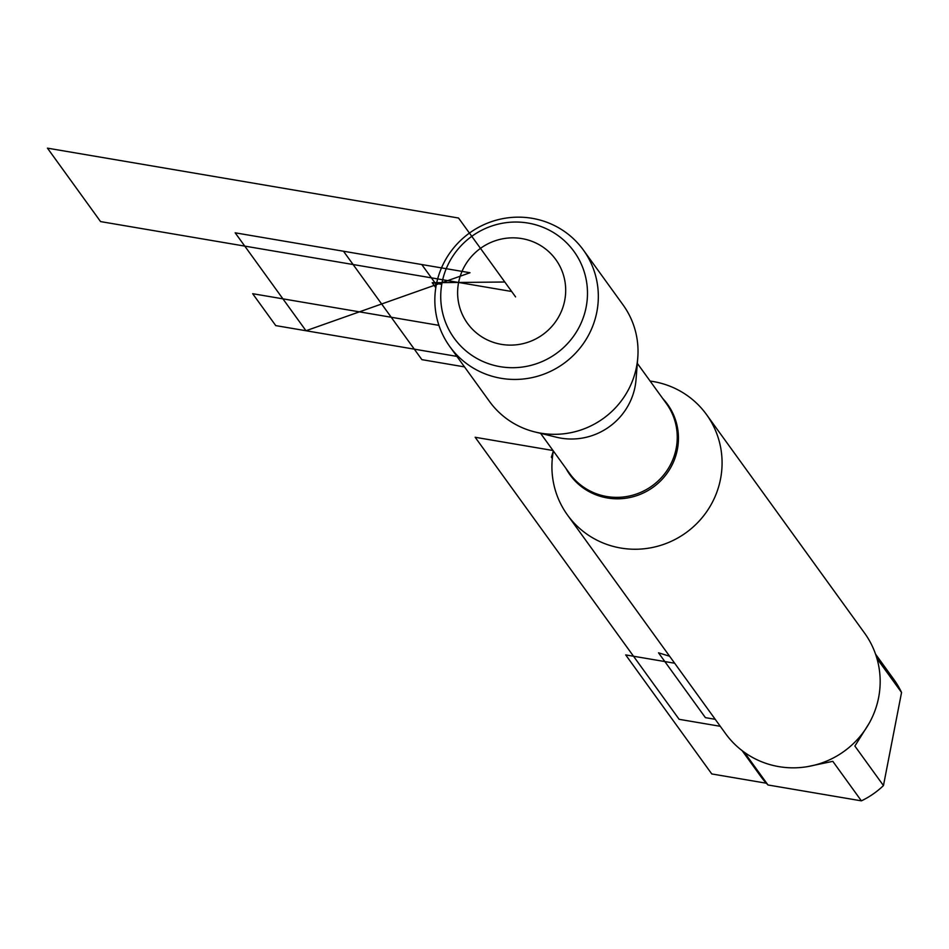 <?xml version="1.0" encoding="UTF-8"?>
<svg xmlns="http://www.w3.org/2000/svg" width="949" height="949" viewBox="0 0 949 949"><rect width="100%" height="100%" fill="white"/><g stroke="black" fill="none" stroke-linecap="round" stroke-linejoin="round"><path stroke-width="1.42" d="M583.362 250.014L623.042 304.878A82.409 80.487 144.1 0 1 637.775 357.726L636.032 379.636A63.88 62.385 144.1 0 1 635.071 386.694A63.88 62.385 144.1 0 1 556.434 437.216L535.07 431.997A82.409 80.487 144.1 0 1 489.506 401.463L449.814 346.587A82.409 80.487 144.1 0 1 436.326 284.653A82.409 80.487 144.1 0 1 499.399 219.373A82.409 80.487 144.1 0 1 583.362 250.014A82.409 80.487 144.1 0 1 563.753 363.514A82.409 80.487 144.1 0 1 449.814 346.587M637.775 357.726A82.409 80.487 144.1 0 1 636.53 366.824A82.409 80.487 144.1 0 1 535.07 431.997M875.547 654.146L894.029 679.698A82.338 80.416 144.1 0 1 901.55 692.485L883.46 785.57A82.338 80.416 144.1 0 1 861.384 800.849L767.99 784.977A82.338 80.416 144.1 0 1 760.6 776.187L742.118 750.635M744.348 752.296L767.99 784.977M861.384 800.849L832.807 761.335L807.362 766.662M869.13 723.34L854.871 746.056L883.46 785.57M901.55 692.485L876.912 658.416M650.124 381.071A85.766 83.761 144.1 0 1 706.495 414.535A85.766 83.761 144.1 0 1 686.091 532.662A85.766 83.761 144.1 0 1 567.502 515.046A85.766 83.761 144.1 0 1 553.386 451.036M567.502 515.046L725.594 733.648A85.766 83.761 -35.9 0 0 812.973 765.535A85.766 83.761 -35.9 0 0 878.62 697.586A85.766 83.761 -35.9 0 0 864.586 633.125L706.495 414.535M458.604 282.458A54.473 53.203 -35.9 0 0 529.281 341.782A54.473 53.203 -35.9 0 0 547.087 250.204A54.473 53.203 -35.9 0 0 458.604 282.458M586.15 307.12A73.963 72.243 144.1 0 1 500.159 366.67A73.963 72.243 144.1 0 1 442.068 282.624A73.963 72.243 144.1 0 1 528.071 223.074A73.963 72.243 144.1 0 1 586.15 307.12M553.338 450.989L551.381 457.193L552.437 457.371L551.381 457.193L552.318 458.497M515.58 296.895L504.797 282.007L432.186 282.719L441.76 284.356L432.186 282.719L435.793 287.713M669.603 656.234L658.511 652.805L705.404 717.646L715.238 719.318M720.291 726.305L679.14 719.318L475.164 437.275L552.994 450.514M674.668 663.232L625.688 654.905L711.774 773.945L766.317 783.21M470.016 272.743L305.981 330.738L235.162 232.813L470.016 272.743L305.981 330.738M438.924 325.365L252.671 293.704L275.744 325.602L456.908 356.397M511.653 291.485L100.57 221.592L47.45 148.151L458.545 218.033L511.653 291.485M436.326 284.653L421.783 264.546L343.491 251.236L421.89 359.647L464.5 366.895M662.734 398.509A60.178 58.779 144.1 0 1 677.361 449.518A60.178 58.779 144.1 0 1 627.55 497.952A60.178 58.779 144.1 0 1 565.995 468.474M540.586 433.337L569.673 473.563A59.692 58.304 -35.9 0 0 630.492 495.758A59.692 58.304 -35.9 0 0 676.174 448.462A59.692 58.304 -35.9 0 0 666.412 403.598L637.325 363.372"/></g></svg>
